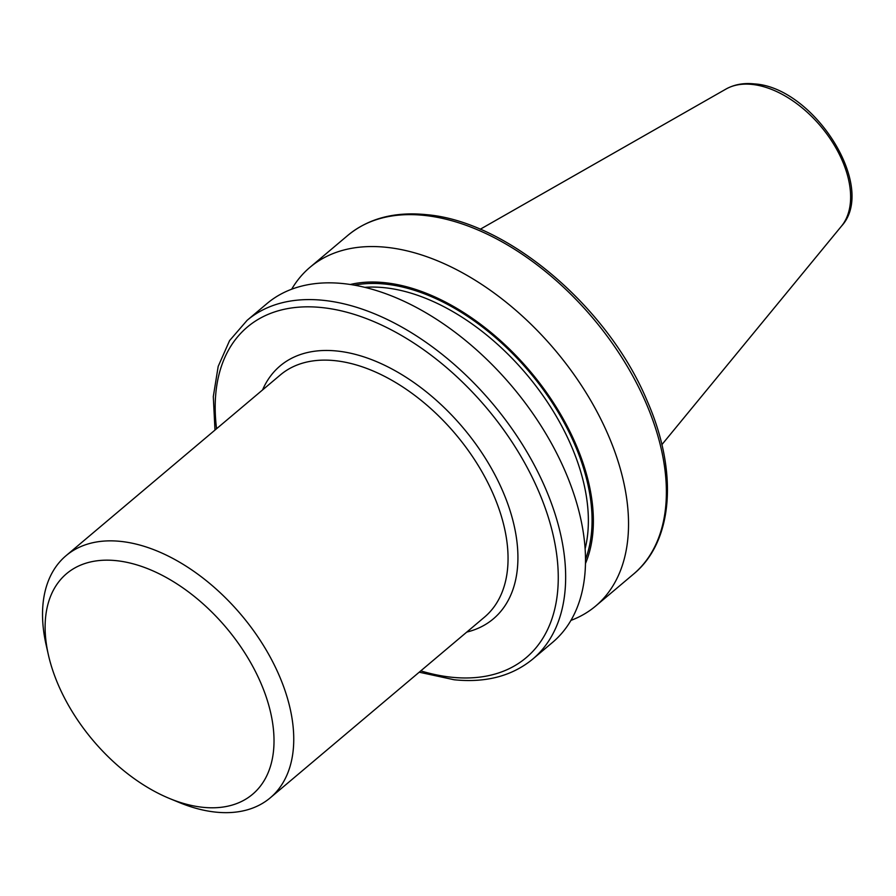 <?xml version="1.0" encoding="UTF-8"?>
<svg xmlns="http://www.w3.org/2000/svg" width="896" height="896" viewBox="0 0 896 896"><rect width="100%" height="100%" fill="white"/><g stroke="black" fill="none" stroke-linecap="round" stroke-linejoin="round"><path stroke-width="1.34" d="M570.965 620.39A221.558 133.952 -130.1 0 0 595.672 606.032A221.558 133.952 -130.1 0 0 590.822 400.658A221.558 133.952 -130.1 0 0 386.523 247.33A221.558 133.952 -130.1 0 0 309.994 267.299A221.558 133.952 -130.1 0 0 291.659 289.229M585.514 563.416A190.837 115.371 -130.1 0 0 545.664 391.261A190.837 115.371 -130.1 0 0 384.922 282.699A190.837 115.371 -130.1 0 0 350.28 284.491M532.795 659.053L552.642 642.32A221.558 133.952 -130.1 0 0 547.792 436.946A221.558 133.952 -130.1 0 0 343.493 283.618A221.558 133.952 -130.1 0 0 266.963 303.587L247.117 320.331A221.558 133.952 49.9 0 1 323.646 300.362A221.558 133.952 49.9 0 1 527.946 453.69A221.558 133.952 49.9 0 1 532.795 659.053C512.075 676.077 485.856 682.976 454.126 679.762L419.205 672.202M169.523 798.493L179.066 802.435A158.379 95.76 -130.1 0 0 215.544 812.101A158.379 95.76 -130.1 0 0 270.256 797.832A158.379 95.76 -130.1 0 0 266.795 651.022A158.379 95.76 -130.1 0 0 120.747 541.408A158.379 95.76 -130.1 0 0 66.046 555.688A158.379 95.76 -130.1 0 0 46.11 644.795L48.384 654.864A144.301 87.248 -130.1 0 0 169.523 798.493A144.301 87.248 -130.1 0 0 202.765 807.296A144.301 87.248 -130.1 0 0 265.586 695.173A144.301 87.248 -130.1 0 0 116.39 560.672A144.301 87.248 -130.1 0 0 48.384 654.864M270.256 797.832L484.557 617.086A158.379 95.76 -130.1 0 0 481.096 470.277A158.379 95.76 -130.1 0 0 335.059 360.674A158.379 95.76 -130.1 0 0 280.347 374.942L66.046 555.688M262.562 389.939A165.424 100.016 49.9 0 1 337.232 351.042A165.424 100.016 49.9 0 1 500.517 486.136A165.424 100.016 49.9 0 1 466.782 632.083M725.939 89.085C734.205 84.493 743.658 82.757 754.32 83.899C813.624 87.282 877.688 186.827 841.501 226.117A90.182 54.522 -130.1 0 0 832.731 142.643A90.182 54.522 -130.1 0 0 752.114 84.426A90.182 54.522 -130.1 0 0 725.939 89.085L480.222 229.264M347.838 235.379C368.547 218.366 394.778 211.456 426.507 214.67C507.338 221.357 608.059 306.824 647.17 400.915C678.194 471.285 673.579 541.229 633.517 574.112A221.558 133.952 -130.1 0 0 628.667 368.738A221.558 133.952 -130.1 0 0 424.368 215.41A221.558 133.952 -130.1 0 0 347.838 235.379L309.994 267.299M420.784 670.88A216.272 130.76 -130.1 0 0 451.461 677.219A216.272 130.76 -130.1 0 0 545.619 509.163A216.272 130.76 -130.1 0 0 322.011 307.586A216.272 130.76 -130.1 0 0 216.563 428.736M585.547 559.216A189.179 114.374 -130.1 0 0 543.245 389.614A189.179 114.374 -130.1 0 0 385.414 284.11A189.179 114.374 -130.1 0 0 354.424 285.174M585.144 548.666A186.536 112.784 -130.1 0 0 535.394 385.302A186.536 112.784 -130.1 0 0 384.597 287.717A186.536 112.784 -130.1 0 0 364.75 287.347M841.501 226.117L661.875 444.651M633.517 574.112L595.672 606.032M214.984 430.069L213.304 396.581L218.187 366.397L229.578 340.614L247.117 320.331"/></g></svg>
